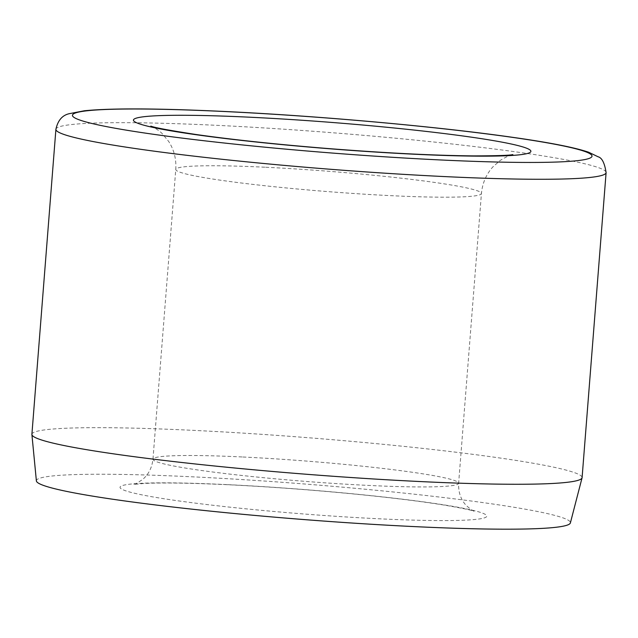 <?xml version="1.0" encoding="UTF-8"?>
<svg xmlns="http://www.w3.org/2000/svg" width="638" height="638" viewBox="0 0 638 638"><rect width="100%" height="100%" fill="white"/><g stroke="black" fill="none" stroke-linecap="round" stroke-linejoin="round"><path stroke-width="0.48" stroke-dasharray="3.19 2.39" d="M31.9 434.311A275.951 18.287 -175.5 0 1 193.785 430.379A275.951 18.287 -175.5 0 1 582.095 477.615M36.39 480.908A267.84 17.752 -175.5 0 1 193.513 476.873A267.84 17.752 -175.5 0 1 570.38 522.937M55.905 129.323A275.951 18.287 -175.5 0 1 217.789 125.383A275.951 18.287 -175.5 0 1 606.1 172.619M242.903 456.999A153.303 10.16 -175.5 0 1 458.634 483.245A153.303 10.16 -175.5 0 1 305.004 481.347A153.303 10.16 -175.5 0 1 152.968 459.185A153.303 10.16 -175.5 0 1 242.903 456.999M265.703 167.252A153.303 10.16 -175.5 0 1 481.435 193.497A153.303 10.16 -175.5 0 1 327.804 191.599A153.303 10.16 -175.5 0 1 175.769 169.445A153.303 10.16 -175.5 0 1 265.703 167.252M227.925 484.657A183.967 12.194 -175.5 0 1 485.893 517.227A183.967 12.194 -175.5 0 1 196.376 503.262A183.967 12.194 -175.5 0 1 227.925 484.657M150.831 126.101C150.847 125.917 158.399 129.522 162.323 133.757L168.663 141.421C174.054 149.778 176.431 159.117 175.769 169.445L152.968 459.185C151.948 467.949 148.367 474.816 142.218 479.792L136.707 483.253L133.398 484.465L144.084 483.468C162.291 482.551 190.547 482.99 228.843 484.776C272.282 486.922 316.552 490.247 361.666 494.761C394.755 498.118 422.125 501.532 443.761 505.009C461.912 508.143 471.992 510.233 474.002 511.277L470.924 509.555L466.027 505.272C460.732 499.402 458.259 492.058 458.634 483.245L481.435 193.497C482.392 183.242 486.172 174.413 492.767 167.012L500.216 160.417C506.915 156.485 511.126 154.548 512.84 154.587"/><path stroke-width="0.96" d="M606.1 172.619L582.095 477.615A275.951 18.287 -175.5 0 1 582.063 477.83A275.951 18.287 -175.5 0 1 305.562 474.194A275.951 18.287 -175.5 0 1 31.9 434.526A275.951 18.287 -175.5 0 1 31.9 434.311L55.905 129.323A275.951 18.287 -175.5 0 0 329.567 169.206A275.951 18.287 -175.5 0 0 606.1 172.619C604.625 163.025 601.953 157.745 598.093 156.781L588.547 152.195C574.607 147.466 549.589 142.553 513.494 137.449C438.992 126.707 319.455 115.964 224.815 111.491C158.136 108.316 111.307 108.077 84.328 110.773L69.39 113.66C62.333 115.191 57.835 120.415 55.905 129.323M582.063 477.83L570.38 522.937A267.84 17.752 -175.5 0 1 302.005 519.412A267.84 17.752 -175.5 0 1 36.39 480.908L31.9 434.526M250.439 117.24A199.295 13.207 -175.5 0 1 529.907 152.53A199.295 13.207 -175.5 0 1 216.266 137.401A199.295 13.207 -175.5 0 1 250.439 117.24M225.278 111.554A260.615 17.274 -175.5 0 1 590.74 157.698A260.615 17.274 -175.5 0 1 180.594 137.912A260.615 17.274 -175.5 0 1 225.278 111.554M512.84 154.587C510.001 155.385 497.098 155.816 474.122 155.903C434.239 155.528 385.049 153.032 326.56 148.423C275.608 144.284 232.033 139.634 195.826 134.474C169.126 130.359 154.133 127.56 150.831 126.101"/></g></svg>
